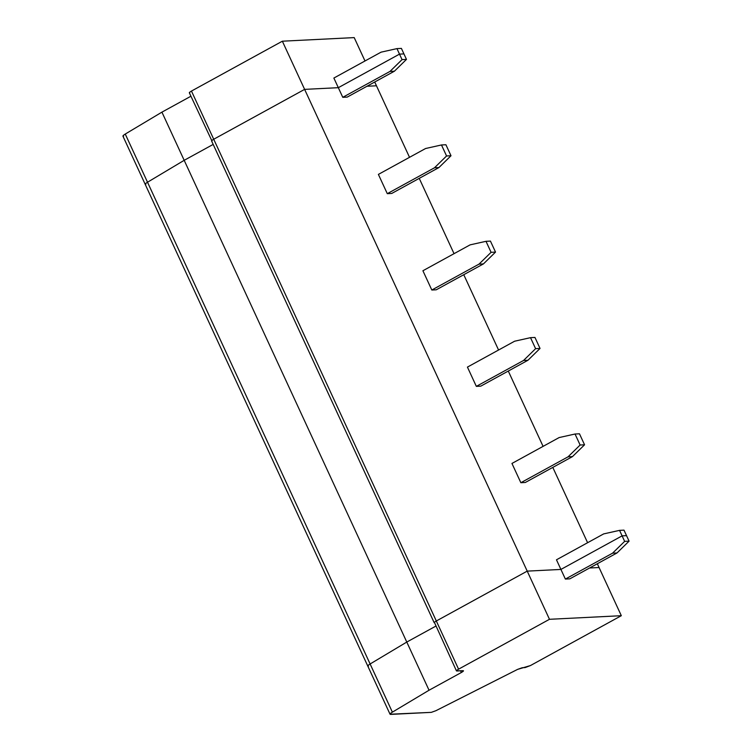 <?xml version="1.0" encoding="UTF-8"?>
<svg xmlns="http://www.w3.org/2000/svg" width="752" height="752" viewBox="0 0 752 752"><rect width="100%" height="100%" fill="white"/><g stroke="black" fill="none" stroke-linecap="round" stroke-linejoin="round"><path stroke-width="1.13" d="M525.159 667.569L522.226 667.72L517.62 669.374L435.906 710.706L431.3 712.36L435.906 710.706L517.62 669.374L530.433 665.567L525.159 667.569M463.476 670.793L463.063 670.69C463.918 670.756 463.345 671.367 461.343 672.514L460.562 670.812L461.343 672.514L429.044 690.233L392.375 712.153C390.044 713.601 389.48 714.353 390.664 714.4C389.48 714.353 390.044 713.601 392.375 712.153L370.116 663.978C367.784 665.426 367.22 666.178 368.395 666.225C367.22 666.178 367.784 665.426 370.116 663.978L406.785 642.058L435.775 626.153L406.785 642.058L370.116 663.978L392.375 712.153L429.044 690.233L406.785 642.058L429.044 690.233L461.343 672.514C463.345 671.367 463.918 670.756 463.063 670.69L456.445 670.887L434.6 622.825C433.754 622.75 434.327 622.148 436.32 620.992L527.218 571.125L560.917 569.433L622.101 535.866L626.538 535.65L629.076 541.149L617.007 552.955L569.809 578.843L565.372 579.068L560.917 569.433L527.218 571.125L549.477 619.3L621.321 615.7L530.433 665.567L621.321 615.7L599.062 567.525L621.321 615.7L549.477 619.3L458.579 669.167L436.32 620.992C434.327 622.148 433.754 622.75 434.6 622.825C433.754 622.75 434.327 622.148 436.32 620.992L458.579 669.167C456.586 670.323 456.013 670.925 456.859 671C456.013 670.925 456.586 670.323 458.579 669.167L549.477 619.3L527.218 571.125L436.32 620.992L213.718 139.242L304.616 89.375L282.357 41.2L191.459 91.067L213.718 139.242C211.726 140.398 211.152 141.009 211.998 141.075L189.325 92.787M589.587 567.995L599.062 567.525L589.587 567.995L599.062 567.525L597.323 563.756L599.062 567.525L589.587 567.995M390.664 714.4L431.3 712.36L390.044 714.231L122.924 136.131M456.859 671L463.063 670.69M565.372 579.068L612.57 553.171L624.639 541.374L622.101 535.866L560.917 569.433L565.372 579.068L569.809 578.843L617.007 552.955L612.57 553.171L565.372 579.068M626.538 535.65L622.101 535.866L624.639 541.374L629.076 541.149L623.991 530.141L626.538 535.65L622.101 535.866L619.554 530.367L603.668 533.901L556.471 559.798L560.917 569.433L556.471 559.798L603.668 533.901L619.554 530.367L623.991 530.141L619.554 530.367L622.101 535.866L626.538 535.65M624.639 541.374L612.57 553.171L617.007 552.955L629.076 541.149L624.639 541.374M376.461 85.775L366.985 86.254L376.461 85.775L374.722 82.006L409.52 157.318L376.461 85.775L366.985 86.254L376.461 85.775M211.998 141.075C211.152 141.009 211.726 140.398 213.718 139.242L304.616 89.375L338.325 87.683L342.771 97.318L338.325 87.683L399.5 54.125L402.047 59.624L399.5 54.125L403.937 53.9L406.475 59.399L394.405 71.205L347.208 97.102L342.771 97.318L389.968 71.431L402.047 59.624L406.475 59.399L403.937 53.9L399.5 54.125L338.325 87.683L304.616 89.375L213.718 139.242L191.459 91.067C189.466 92.223 188.893 92.834 189.739 92.9C188.893 92.834 189.466 92.223 191.459 91.067L282.357 41.2L304.616 89.375L338.325 87.683L333.869 78.048L381.067 52.161L396.962 48.617L401.389 48.391L403.937 53.9L401.389 48.391L396.962 48.617L399.5 54.125L403.937 53.9L399.5 54.125L396.962 48.617L381.067 52.161L333.869 78.048L338.325 87.683L399.5 54.125L338.325 87.683L304.616 89.375L213.718 139.242C211.726 140.398 211.152 141.009 211.998 141.075C211.152 141.009 211.726 140.398 213.718 139.242L436.32 620.992L527.218 571.125L304.616 89.375L527.218 571.125L560.917 569.433L622.101 535.866L560.917 569.433L527.218 571.125L436.32 620.992C434.327 622.148 433.754 622.75 434.6 622.825M145.803 184.475C144.619 184.428 145.192 183.685 147.514 182.228L184.184 160.317L213.183 144.412L184.184 160.317L406.785 642.058L370.116 663.978L406.785 642.058L184.184 160.317L147.514 182.228L370.116 663.978C367.784 665.426 367.22 666.178 368.395 666.225C367.22 666.178 367.784 665.426 370.116 663.978L147.514 182.228C145.192 183.685 144.619 184.428 145.803 184.475C144.619 184.428 145.192 183.685 147.514 182.228L125.255 134.053C122.933 135.51 122.36 136.253 123.544 136.3C122.36 136.253 122.933 135.51 125.255 134.053L161.924 112.142L184.184 160.317L161.924 112.142L125.255 134.053L147.514 182.228L184.184 160.317L213.183 144.412L184.184 160.317L147.514 182.228C145.192 183.685 144.619 184.428 145.803 184.475L145.183 184.306M354.201 37.6L365.002 60.968L354.201 37.6L282.357 41.2L354.201 37.6M161.924 112.142L190.914 96.237L161.924 112.142M419.24 178.356L454.039 253.668L419.24 178.356M463.758 274.706L498.567 350.018L463.758 274.706M508.286 371.056L543.085 446.368L508.286 371.056M552.805 467.406L587.603 542.718L552.805 467.406M368.395 666.225L367.784 666.056M406.785 642.058L435.775 626.153L406.785 642.058M525.291 482.493L520.854 482.718L511.952 463.448L520.854 482.718L568.051 456.821L580.121 445.024L575.036 434.017L559.14 437.561L511.952 463.448L559.14 437.561L575.036 434.017L580.121 445.024L584.558 444.799L579.472 433.791L575.036 434.017L579.472 433.791L584.558 444.799L572.479 456.605L525.291 482.493L572.479 456.605L568.051 456.821L520.854 482.718L525.291 482.493M480.772 386.152L476.336 386.368L467.434 367.098L476.336 386.368L523.533 360.481L535.603 348.674L530.517 337.667L514.622 341.211L467.434 367.098L514.622 341.211L530.517 337.667L535.603 348.674L540.039 348.449L534.954 337.441L530.517 337.667L534.954 337.441L540.039 348.449L527.96 360.255L480.772 386.152L527.96 360.255L523.533 360.481L476.336 386.368L480.772 386.152M436.245 289.802L431.817 290.018L422.906 270.748L431.817 290.018L479.005 264.131L491.084 252.324L485.999 241.317L470.103 244.861L422.906 270.748L470.103 244.861L485.999 241.317L491.084 252.324L495.521 252.099L490.436 241.091L485.999 241.317L490.436 241.091L495.521 252.099L483.442 263.905L436.245 289.802L483.442 263.905L479.005 264.131L431.817 290.018L436.245 289.802M391.726 193.452L387.289 193.668L378.388 174.398L387.289 193.668L434.487 167.781L446.566 155.974L441.48 144.967L425.585 148.511L378.388 174.398L425.585 148.511L441.48 144.967L446.566 155.974L451.003 155.749L445.917 144.741L441.48 144.967L445.917 144.741L451.003 155.749L438.924 167.555L391.726 193.452L438.924 167.555L434.487 167.781L387.289 193.668L391.726 193.452M580.121 445.024L568.051 456.821L572.479 456.605L584.558 444.799L580.121 445.024M535.603 348.674L523.533 360.481L527.96 360.255L540.039 348.449L535.603 348.674M491.084 252.324L479.005 264.131L483.442 263.905L495.521 252.099L491.084 252.324M446.566 155.974L434.487 167.781L438.924 167.555L451.003 155.749L446.566 155.974M342.771 97.318L347.208 97.102L394.405 71.205L389.968 71.431L342.771 97.318M402.047 59.624L389.968 71.431L394.405 71.205L406.475 59.399L402.047 59.624M211.585 140.962L434.186 622.712"/></g></svg>
